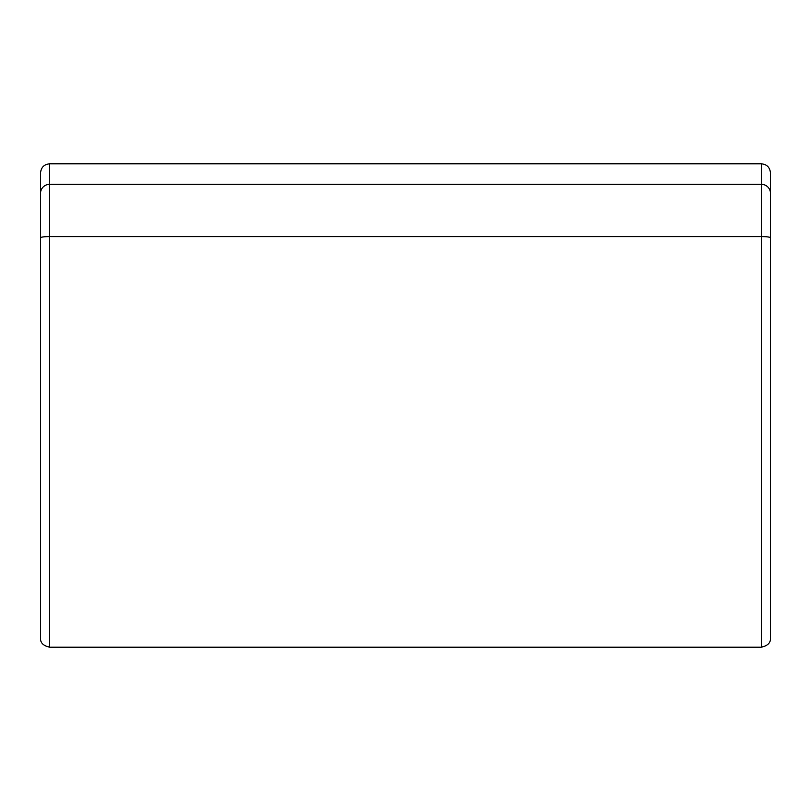 <?xml version="1.0" encoding="UTF-8"?>
<svg xmlns="http://www.w3.org/2000/svg" width="811" height="811" viewBox="0 0 811 811"><rect width="100%" height="100%" fill="white"/><g stroke="black" fill="none" stroke-linecap="round" stroke-linejoin="round"><path stroke-width="0.61" stroke-dasharray="4.05 3.04" d="M49.674 647.188L49.674 236.619A9.124 1.075 0 0 0 40.55 237.694L40.55 638.064C40.205 642.697 43.247 645.738 49.674 647.188L761.326 647.188C767.753 645.738 770.795 642.697 770.45 638.064L770.45 172.936M40.55 237.694L40.55 172.936M761.326 647.188L761.326 184.31L49.674 184.31L49.674 236.619L761.326 236.619A9.124 1.075 180 0 1 770.45 237.694M49.674 163.812L49.674 184.31A9.124 8.921 0 0 0 40.55 193.231M761.326 163.812L761.326 184.31A9.124 8.921 180 0 1 770.45 193.231"/><path stroke-width="1.22" d="M49.674 163.812C44.129 164.349 41.087 167.39 40.55 172.936L40.55 193.231A9.124 8.921 180 0 1 49.674 184.31L761.326 184.31L761.326 163.812L49.674 163.812L49.674 647.188L761.326 647.188C767.743 645.759 770.785 642.717 770.45 638.064L770.45 638.267M40.55 638.267L40.55 638.064C40.215 642.717 43.257 645.759 49.674 647.188M40.55 193.231L40.55 638.064M761.326 163.812C766.871 164.349 769.913 167.39 770.45 172.936L770.45 638.064M40.55 237.694A9.124 1.075 180 0 1 49.674 236.619L761.326 236.619L761.326 647.188M770.45 193.231A9.124 8.921 0 0 0 761.326 184.31L761.326 236.619A9.124 1.075 0 0 1 770.45 237.694"/></g></svg>
